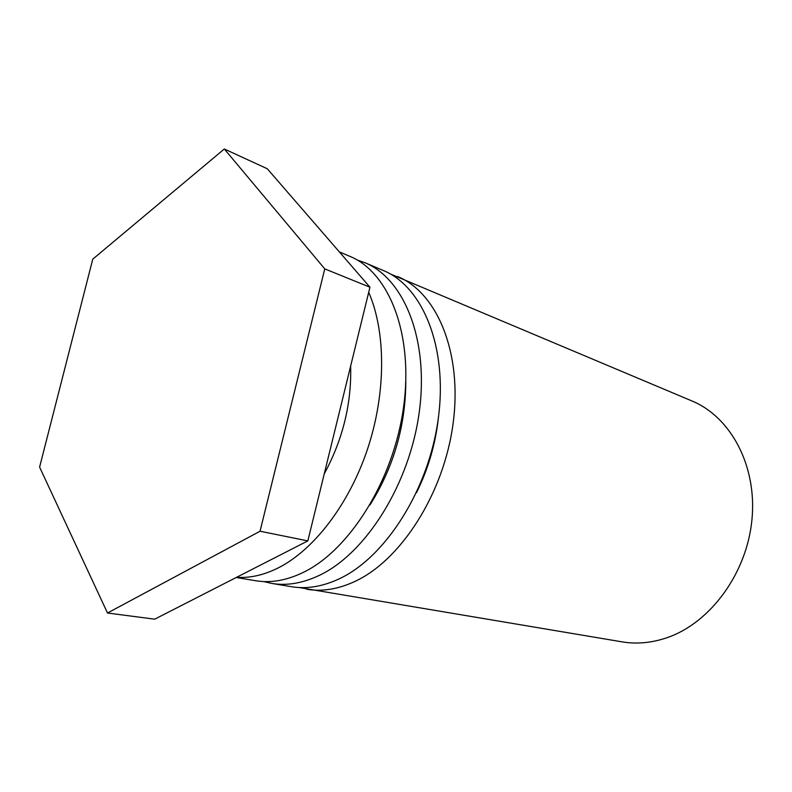 <?xml version="1.0" encoding="UTF-8"?>
<svg xmlns="http://www.w3.org/2000/svg" width="792" height="792" viewBox="0 0 792 792"><rect width="100%" height="100%" fill="white"/><g stroke="black" fill="none" stroke-linecap="round" stroke-linejoin="round"><path stroke-width="1.19" d="M390.278 273.923L692.059 401.009C730.66 416.958 757.132 465.656 751.974 519.404C746.975 573.131 710.483 622.71 667.399 637.57C652.004 642.886 636.907 644.322 622.116 641.866L299.208 587.545M397.624 276.537C437.085 292.604 462.488 352.678 453.153 423.086C444.015 493.456 400.841 560.578 354.37 581.694C337.778 589.268 321.918 591.792 306.811 589.268M416.443 492.763C428.353 468.745 435.709 443.411 438.511 416.76M271.765 583.427L291.456 586.704C306.524 589.228 322.374 586.644 338.986 578.942C385.496 557.499 428.937 489.486 438.313 418.305C447.886 347.074 422.661 286.486 383.278 270.478L364.894 262.706C404.148 278.645 429.135 339.887 419.245 412.167C409.553 484.397 365.795 553.558 319.235 575.418C302.613 583.268 286.783 585.941 271.765 583.427L263.766 581.566M357.152 259.994L364.894 262.706M369.963 504.979C393.614 467.231 405.563 426.086 405.811 381.546M236.234 577.497L255.598 580.724C270.587 583.239 286.387 580.506 303.019 572.527C349.589 550.311 393.614 480.2 403.564 407.108C413.721 333.967 388.941 272.2 349.807 256.321L339.352 251.905M368.706 292.317C385.942 331.789 386.209 392.545 367.755 448.411C349.232 504.257 313.8 550.123 277.952 568.052C263.617 575.141 249.856 578.209 236.669 577.279M344.461 257.796L359.34 274.963M324.255 473.844C342.857 439.451 351.658 403.514 350.648 366.033M369.953 287.209L267.27 168.745L224.314 148.985L324.769 268.884L369.953 287.209L307.831 540.896L154.707 619.176L107.494 613.018L39.6 467.102L92.773 259.152L224.314 148.985M324.769 268.884L260.033 531.234L307.831 540.896M260.033 531.234L107.494 613.018"/></g></svg>

